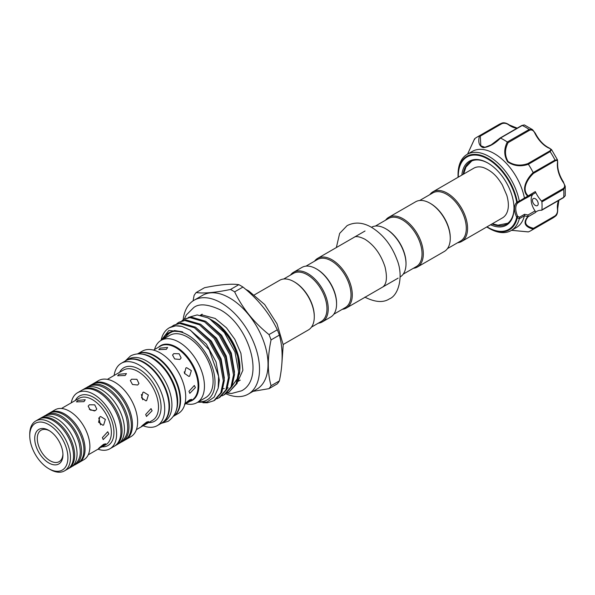 <?xml version="1.0" encoding="UTF-8"?>
<svg xmlns="http://www.w3.org/2000/svg" width="595" height="595" viewBox="0 0 595 595"><rect width="100%" height="100%" fill="white"/><g stroke="black" fill="none" stroke-linecap="round" stroke-linejoin="round"><path stroke-width="0.89" d="M68.113 468.778A28.798 16.63 -120 0 0 68.685 468.473A28.798 16.63 -120 0 0 73.096 445.395A28.798 16.63 -120 0 0 54.286 420.018A28.798 16.63 -120 0 0 39.887 418.59A28.798 16.63 -120 0 0 39.337 418.932M68.685 468.473L71.088 467.082A28.798 16.63 -120 0 0 75.505 444.004A28.798 16.63 -120 0 0 56.689 418.627A28.798 16.63 -120 0 0 42.29 417.199L39.887 418.59M74.472 465.037A28.798 16.63 -120 0 0 75.58 464.487A28.798 16.63 -120 0 0 79.99 441.416A28.798 16.63 -120 0 0 61.181 416.031A28.798 16.63 -120 0 0 46.782 414.611A28.798 16.63 -120 0 0 45.756 415.295M75.58 464.487L77.982 463.103A28.798 16.63 -120 0 0 82.4 440.025A28.798 16.63 -120 0 0 63.583 414.648A28.798 16.63 -120 0 0 49.184 413.22L46.782 414.611M519.279 218.782A43.993 25.399 60 0 1 511.142 230.562L516.274 227.602A43.993 25.399 -120 0 0 524.426 215.769L519.279 218.782L517.3 217.748A0.907 0.625 -167.3 0 1 516.668 217.487L516.527 216.855L517.68 216.335L519.48 217.205L524.53 214.297L528.018 214.996L528.1 216.736C523.533 222.478 525.348 226.331 533.537 228.287L555.135 215.821C557.061 214.059 557.827 211.783 557.433 208.994A22.223 12.83 60 0 1 558.712 200.426M461.861 175.094A36.964 21.338 60 0 1 477.859 159.549A36.964 21.338 60 0 1 487.863 163.023A36.964 21.338 60 0 1 513.998 208.295A36.964 21.338 60 0 1 497.866 226.866A36.964 21.338 60 0 1 490.548 224.776M488.183 163.216A36.057 20.818 -120 0 0 478.744 160.003A36.057 20.818 -120 0 0 470.474 161.609A36.057 20.818 -120 0 0 463.237 174.298M491.924 223.98A36.057 20.818 -120 0 0 498.26 225.669A36.057 20.818 -120 0 0 506.531 224.062A36.057 20.818 -120 0 0 513.998 207.923M534.221 198.373A4.083 2.358 -120 0 0 533.284 198.559A4.083 2.358 -120 0 0 532.927 202.56A4.083 2.358 -120 0 0 536.43 205.811A4.083 2.358 -120 0 0 537.367 205.625A4.083 2.358 -120 0 0 537.724 201.623A4.083 2.358 -120 0 0 534.221 198.373M511.142 230.562A43.993 25.399 60 0 1 501.049 232.526A43.993 25.399 60 0 1 489.142 228.383L488.049 227.751A42.446 24.507 60 0 1 486.755 226.97L488.049 227.751A42.446 24.507 60 0 0 499.532 231.745A42.446 24.507 60 0 0 517.3 217.748L517.68 216.335A13.603 7.854 -120 0 1 517.68 203.021L519.48 201.831L519.338 201.147L524.426 198.046A43.993 25.399 -120 0 0 482.374 149.442A43.993 25.399 -120 0 0 472.281 151.405L467.149 154.365A43.993 25.399 60 0 1 477.242 152.409A43.993 25.399 60 0 1 519.279 200.939L519.338 201.147M519.279 200.939L517.3 202.218A42.446 24.507 60 0 0 476.565 154.447A42.446 24.507 60 0 0 458.038 175.77L458.068 177.288A42.446 24.507 60 0 1 458.038 175.77L458.038 174.506A43.993 25.399 60 0 1 467.149 154.365M511.566 230.317L528.382 231.886A53.967 31.163 -120 0 0 530.881 230.689A53.967 31.163 -120 0 0 533.172 229.12C524.723 226.836 522.893 222.694 527.698 216.669L524.426 215.769M524.426 198.046L527.698 196.209C520.603 189.426 527.014 178.359 533.172 172.58A53.967 31.163 -120 0 0 528.382 164.28C520.722 166.875 513.812 166.065 507.661 161.84C503.92 155.63 503.801 149.018 507.29 142.012A53.967 31.163 -120 0 0 500.507 138.1C494.787 143.826 489.016 147.032 483.192 147.709C479.139 146.035 477.874 142.138 479.414 136.01A53.967 31.163 -120 0 0 476.915 137.207A53.967 31.163 -120 0 0 474.624 138.776L467.573 154.12M432.952 191.783L473.776 168.214A28.686 16.563 60 0 1 480.358 166.935A28.686 16.563 60 0 1 483.423 167.559C493.419 171.553 498.022 177.972 502.344 184.971L506.821 195.346C508.442 201.058 508.785 205.9 507.855 209.871A28.686 16.563 60 0 1 502.463 217.896L461.638 241.473A28.686 16.563 -120 0 0 467.581 228.339A28.686 16.563 -120 0 0 455.056 199.466A28.686 16.563 -120 0 0 432.952 191.783A28.686 16.563 -120 0 0 429.828 194.639M305.979 266.136L317.477 259.502A27.779 16.035 60 0 1 338.882 266.947A27.779 16.035 60 0 1 351.005 294.897A27.779 16.035 60 0 1 345.256 307.615L333.758 314.249M290.486 275.083A28.686 16.563 60 0 1 293.61 272.235L301.948 267.415A28.686 16.563 60 0 1 316.295 268.843L316.934 269.208A27.779 16.035 60 0 1 336.577 303.234L336.577 303.971A28.686 16.563 60 0 1 330.634 317.105L322.297 321.917A28.686 16.563 60 0 1 318.266 323.197M314.539 261.198A28.686 16.563 60 0 1 317.663 258.349A28.686 16.563 60 0 1 339.767 266.032A28.686 16.563 60 0 1 352.292 294.897A28.686 16.563 60 0 1 346.35 308.032A28.686 16.563 60 0 1 342.318 309.311M371.459 227.29A28.686 16.563 60 0 1 385.724 228.755A28.686 16.563 60 0 1 406.006 263.89A28.686 16.563 60 0 1 400.137 276.972M386.363 229.127L385.724 228.755L386.363 229.127A27.779 16.035 60 0 1 406.006 263.146L406.006 263.89M375.408 226.055L388.505 218.491A27.779 16.035 60 0 1 409.918 225.936A27.779 16.035 60 0 1 422.041 253.887A27.779 16.035 60 0 1 416.284 266.605L403.187 274.169M385.575 220.187A28.686 16.563 60 0 1 388.699 217.339A28.686 16.563 60 0 1 410.803 225.022A28.686 16.563 60 0 1 423.32 253.887A28.686 16.563 60 0 1 417.385 267.021A28.686 16.563 60 0 1 413.346 268.3M388.699 217.339L415.637 201.779A28.686 16.563 60 0 1 429.977 203.2A28.686 16.563 60 0 1 450.259 238.335A28.686 16.563 60 0 1 444.316 251.469L417.385 267.021M429.977 203.2L430.616 203.572A27.779 16.035 60 0 1 450.259 237.598L450.259 238.335M447.447 248.613L460.545 241.057A27.779 16.035 -120 0 0 466.294 228.339A27.779 16.035 -120 0 0 454.171 200.381A27.779 16.035 -120 0 0 432.766 192.944L419.668 200.5M457.607 242.753A28.686 16.563 -120 0 0 461.638 241.473M293.61 272.235A28.686 16.563 60 0 1 315.714 279.918A28.686 16.563 60 0 1 328.239 308.783A28.686 16.563 60 0 1 322.297 321.917M283.689 279.003L293.424 273.388A27.779 16.035 60 0 1 307.31 274.764A27.779 16.035 60 0 1 326.953 308.783A27.779 16.035 60 0 1 321.203 321.501L311.468 327.124M314.286 316.838L314.286 316.101A27.779 16.035 -120 0 0 294.644 282.075L294.004 281.71A28.686 16.563 60 0 1 314.286 316.838A28.686 16.563 60 0 1 308.344 329.972L283.183 344.498M225.862 393.771A54.197 31.29 -120 0 0 248.301 394.098L256.802 389.19A54.197 31.29 -120 0 0 265.11 345.762A54.197 31.29 -120 0 0 229.7 297.998A54.197 31.29 -120 0 0 202.605 295.313L194.104 300.222A54.197 31.29 -120 0 0 183.163 319.82M268.992 388.654A61.225 35.35 -120 0 0 271.06 385.716L279.375 380.912A61.225 35.35 60 0 1 277.315 383.849L268.992 388.654L253.039 391.361M271.06 339.909A61.225 35.35 -120 0 0 268.992 334.591L277.315 329.786A61.225 35.35 60 0 1 279.375 335.104L271.06 339.909C267.4 357.32 267.4 372.589 271.06 385.716M234.638 291.855A61.225 35.35 -120 0 0 232.571 290.605A61.225 35.35 -120 0 0 230.51 289.467L238.826 284.663A61.225 35.35 60 0 1 240.893 285.801A61.225 35.35 60 0 1 242.961 287.05L234.638 291.855C242.381 308.143 253.827 322.393 268.992 334.591M277.315 329.786C269.572 313.491 258.118 299.248 242.961 287.05M279.375 380.912C283.034 363.56 283.034 348.291 279.375 335.104M294.644 282.075L294.004 281.71A28.686 16.563 60 0 0 279.657 280.29L254.496 294.815M248.301 394.098A54.197 31.29 -120 0 0 256.609 350.663A54.197 31.29 -120 0 0 221.206 302.907A54.197 31.29 -120 0 0 194.104 300.222M239.949 368.469L239.949 367.427A38.073 21.985 -120 0 0 213.025 320.794L212.616 320.556C224.836 328.284 233.359 340.095 238.171 355.974L239.949 368.469L239.473 374.21M209.738 318.898A42.721 24.663 -120 0 1 237.658 356.569C232.347 339.79 223.802 327.666 212.013 320.207L209.738 318.898A42.721 24.663 -120 0 0 207.677 317.789L209.685 318.927L224.36 332.568L234.995 351.965L238.617 371.987L236.066 384.058L229.127 391.919L227 392.938M198.566 401.729A38.638 22.312 -120 0 0 214.445 375.542A38.638 22.312 -120 0 0 187.693 334.955A38.638 22.312 -120 0 0 174.461 331.266A38.638 22.312 -120 0 0 162.628 339.477M197.659 402.257L207.038 402.027L214.178 397.11L218.201 388.141L218.603 376.241L209.098 349.778L190.422 330.225L181.936 326.424A42.721 24.663 -120 0 0 169.218 327.845A42.721 24.663 -120 0 0 161.059 340.377A35.945 20.751 -120 0 0 154.544 349.51M161.193 340.303L168.839 330.508L182.278 331.787C184.309 333.059 179.995 331.571 179.14 331.564L174.461 331.266L170.832 331.928L162.502 339.552M237.658 356.569L239.636 371.399L237.085 383.47L229.127 391.919M183.862 319.389L190.928 316.986L205.61 321.278L220.291 334.918L230.92 354.315L234.549 374.337L231.998 386.408L225.051 394.269L224.032 394.857L230.979 386.995L233.53 374.924L229.908 354.903L219.272 335.506L204.591 321.865L189.909 317.574L183.862 319.389L181.929 320.75M221.913 395.876L224.032 394.857M178.768 322.326L185.841 319.924L200.515 324.223L215.197 337.856L225.832 357.253L229.454 377.282L226.903 389.346L219.964 397.207L218.945 397.795L225.884 389.933L228.435 377.87L224.813 357.84L214.178 338.443L199.504 324.811L184.822 320.512L178.768 322.326L176.834 323.687M216.818 398.814L218.945 397.795M173.673 325.264L180.746 322.869L195.428 327.161L210.109 340.801L220.738 360.198L224.367 380.22L221.816 392.284L214.869 400.145L213.85 400.732L220.797 392.871L223.348 380.807L219.726 360.786L209.09 341.389L194.409 327.748L179.727 323.457L173.673 325.264L171.747 326.625M202.947 402.733L207.395 402.785L213.85 400.732M169.411 327.733L175.659 325.807L181.936 326.424M142.25 354.174A35.99 20.78 60 0 1 152.253 357.58A35.99 20.78 60 0 1 175.651 412.03M137.69 353.884A35.99 20.78 60 0 1 154.663 356.197A35.99 20.78 60 0 1 177.89 386.995A35.99 20.78 60 0 1 173.621 416.121M125.843 360.667A35.99 20.78 60 0 1 126.081 360.518A35.99 20.78 60 0 1 144.079 362.303A35.99 20.78 60 0 1 167.589 394.016A35.99 20.78 60 0 1 162.071 422.852A35.99 20.78 60 0 1 161.833 422.993M126.081 360.518L128.49 359.135A35.99 20.78 60 0 1 146.482 360.912A35.99 20.78 60 0 1 169.992 392.626A35.99 20.78 60 0 1 164.48 421.468L162.071 422.852M121.149 442.211A32.361 18.683 -120 0 0 122.258 441.654A32.361 18.683 -120 0 0 127.218 415.719A32.361 18.683 -120 0 0 106.074 387.204A32.361 18.683 -120 0 0 89.897 385.605A32.361 18.683 -120 0 0 88.863 386.281M122.258 441.654L124.66 440.263A32.361 18.683 -120 0 0 129.621 414.336A32.361 18.683 -120 0 0 108.483 385.82A32.361 18.683 -120 0 0 92.299 384.214L89.897 385.605M34.718 438.53A19.955 11.521 60 0 1 48.835 430.386A19.955 11.521 60 0 1 62.944 454.825A19.955 11.521 60 0 1 48.835 462.97A19.955 11.521 60 0 1 34.718 438.53M49.489 430.78A18.14 10.472 -120 0 0 41.04 430.23A18.14 10.472 -120 0 0 37.284 438.53A18.14 10.472 -120 0 0 45.205 456.789A18.14 10.472 -120 0 0 59.188 461.646A18.14 10.472 -120 0 0 62.929 454.059M213.107 381.179A35.945 20.751 60 0 1 205.662 397.631L197.005 402.637A35.945 20.751 -120 0 0 204.449 386.177A35.945 20.751 -120 0 0 188.756 350.009A35.945 20.751 -120 0 0 161.059 340.377L169.724 335.379A35.945 20.751 60 0 1 197.421 345.011A35.945 20.751 60 0 1 213.107 381.179M185.841 403.707A35.945 20.751 -120 0 0 197.005 402.637M185.885 403.685C183.208 405.091 184.465 403.819 189.649 399.87L191.597 399.342L184.807 404.295L191.62 400.376A31.297 18.066 -120 0 0 198.105 386.043A31.297 18.066 -120 0 0 184.443 354.553A31.297 18.066 -120 0 0 160.33 346.171L153.51 350.105M195.391 387.613L189.798 393.325L188.972 391.317L194.334 385.471L195.391 387.613M173.554 416.225L178.269 413.503A35.99 20.78 -120 0 0 185.722 397.029A35.99 20.78 -120 0 0 170.014 360.815A35.99 20.78 -120 0 0 142.279 351.169L137.564 353.891M173.569 416.203A35.99 20.78 -120 0 0 180.59 399.989A35.99 20.78 -120 0 0 165.165 364.08A35.99 20.78 -120 0 0 137.594 353.891M143.142 425.745A35.99 20.78 -120 0 0 157.258 425.633L161.587 423.134A35.99 20.78 -120 0 0 169.047 406.66A35.99 20.78 -120 0 0 153.332 370.44A35.99 20.78 -120 0 0 125.605 360.801L121.276 363.3A35.99 20.78 -120 0 0 114.114 375.467M157.258 425.633A35.99 20.78 -120 0 0 164.711 409.159A35.99 20.78 -120 0 0 149.003 372.939A35.99 20.78 -120 0 0 121.276 363.3M107.375 379.365L123.47 370.068A29.029 16.757 -120 0 1 145.842 377.847A29.029 16.757 -120 0 1 158.508 407.054A29.029 16.757 -120 0 1 152.499 420.345L142.86 425.908C140.219 427.329 141.476 426.057 146.653 422.078L148.601 421.565L141.194 426.794M152.097 410.758L146.496 416.463L145.678 414.462L151.033 408.609L152.097 410.758M125.21 439.921A32.361 18.683 -120 0 0 125.783 439.616L130.915 436.656A32.361 18.683 -120 0 0 137.616 421.84A32.361 18.683 -120 0 0 123.492 389.271A32.361 18.683 -120 0 0 98.554 380.607L93.422 383.567A32.361 18.683 -120 0 0 92.872 383.909M125.783 439.616A32.361 18.683 -120 0 0 132.484 424.8A32.361 18.683 -120 0 0 118.36 392.239A32.361 18.683 -120 0 0 93.422 383.567M98.011 449.18A32.361 18.683 -120 0 0 109.911 448.779L114.24 446.28A32.361 18.683 -120 0 0 120.941 431.464A32.361 18.683 -120 0 0 106.817 398.903A32.361 18.683 -120 0 0 81.879 390.231L77.551 392.73A32.361 18.683 -120 0 0 71.251 402.837M109.911 448.779A32.361 18.683 -120 0 0 116.613 433.971A32.361 18.683 -120 0 0 102.489 401.402A32.361 18.683 -120 0 0 77.551 392.73M99.871 448.102C97.238 449.56 98.487 448.288 103.642 444.287L105.612 443.788L98.205 449.017M108.803 433.904L103.188 439.601L102.385 437.608L107.725 431.747L108.803 433.904M78.533 462.761A28.798 16.63 -120 0 0 79.105 462.456L83.917 459.675A28.798 16.63 -120 0 0 89.882 446.495A28.798 16.63 -120 0 0 77.313 417.512A28.798 16.63 -120 0 0 55.119 409.791L50.307 412.573A28.798 16.63 -120 0 0 49.757 412.915M79.105 462.456A28.798 16.63 -120 0 0 85.07 449.27A28.798 16.63 -120 0 0 72.501 420.286A28.798 16.63 -120 0 0 50.307 412.573M48.835 468.711L50.114 469.455A28.798 16.63 -120 0 0 64.513 470.876L67.562 469.12A28.798 16.63 -120 0 0 73.527 455.934A28.798 16.63 -120 0 0 60.95 426.95A28.798 16.63 -120 0 0 38.764 419.237L35.715 421A28.798 16.63 -120 0 0 29.75 434.179L29.75 435.659A26.983 15.582 -120 0 0 48.835 468.711A26.983 15.582 -120 0 0 67.912 457.696A26.983 15.582 -120 0 0 48.835 424.644A26.983 15.582 -120 0 0 29.75 435.659M64.513 470.876A28.798 16.63 -120 0 0 70.478 457.696A28.798 16.63 -120 0 0 57.908 428.712A28.798 16.63 -120 0 0 35.715 421M114.79 445.938A32.361 18.683 -120 0 0 115.363 445.633A32.361 18.683 -120 0 0 120.324 419.706A32.361 18.683 -120 0 0 99.179 391.19A32.361 18.683 -120 0 0 83.002 389.584A32.361 18.683 -120 0 0 82.452 389.926M115.363 445.633L117.765 444.242A32.361 18.683 -120 0 0 122.726 418.315A32.361 18.683 -120 0 0 101.589 389.799A32.361 18.683 -120 0 0 85.405 388.193L83.002 389.584M189.649 376.144L188.92 376.442L184.562 373.407L185.885 367.97L186.629 367.665L191.345 370.611L189.649 376.144M179.869 359.454L174.67 358.949L172.543 355.044L173.77 353.646L179.102 353.757L181.14 357.937L179.869 359.454M166.34 349.354L158.835 349.622L160.241 348.127L167.649 347.487L166.34 349.354M146.653 400.554L145.924 400.852L141.573 397.817L142.882 392.388L143.626 392.083L148.356 395.013L146.653 400.554M137.676 385.017L132.484 384.496L130.35 380.599L131.577 379.208L136.917 379.305L138.947 383.492L137.676 385.017M125.151 375.497L117.646 375.75L119.052 374.262L126.46 373.615L125.151 375.497M114.396 375.311L113.229 375.981M103.642 424.971L102.92 425.269L98.584 422.227L99.871 416.798L100.622 416.493L105.367 419.423L103.642 424.971M95.483 410.587L90.299 410.044L88.164 406.162L89.384 404.771L94.731 404.853L96.762 409.048L95.483 410.587M83.962 401.64L76.45 401.878L77.863 400.405L85.264 399.743L83.962 401.64M101.284 447.291L105.828 444.673A26.76 15.448 -120 0 0 111.369 432.424A26.76 15.448 -120 0 0 99.685 405.493A26.76 15.448 -120 0 0 79.068 398.323L61.464 408.49M94.501 410.959L89.265 409.234M100.54 424.83L98.748 417.928M142.726 399.728L141.357 394.455M184.681 373.712L184.212 371.882M238.826 284.663C231.091 283.57 219.637 284.596 204.479 287.735L196.157 292.539A61.225 35.35 -120 0 0 194.089 295.477L193.085 300.862M196.157 292.539C203.892 293.632 215.345 292.606 230.51 289.467M188.437 317.38L197.153 314.926L207.677 317.789M316.295 268.843A28.686 16.563 60 0 1 336.577 303.971M516.527 216.855A14.511 8.382 60 0 1 516.527 202.657L516.668 202.188A41.806 24.135 -120 0 0 476.55 155.139A41.806 24.135 -120 0 0 458.314 177.139M541.718 210.236A0.907 0.521 -120 0 0 541.904 209.886L563.71 197.295A0.907 0.521 60 0 1 563.524 197.644L541.718 210.236A0.907 0.521 -120 0 1 541.532 210.28A22.223 12.83 -120 0 0 536.935 211.307A22.223 12.83 -120 0 0 535.299 212.579L528.1 216.736A0.907 0.439 50.5 0 1 527.698 216.669M527.698 196.209L535.299 191.575A22.223 12.83 -120 0 0 541.532 201.073L563.339 188.481C565.094 186.919 565.042 184.852 563.175 182.278A22.223 12.83 60 0 1 557.433 162.948C557.827 160.583 557.061 159.891 555.135 160.873L533.537 173.346C527.698 178.783 521.183 189.336 528.1 195.733L528.018 197.079L524.53 198.916L524.463 198.187M509.551 125.396A0.907 0.469 125 0 0 509.432 125.017A0.907 0.469 125 0 0 508.978 125.069C506.762 123.321 504.404 122.853 501.912 123.641L480.314 136.106L480.805 145.768L484.903 147.3L491.128 144.89L500.507 138.1M507.29 142.012L529.163 129.472L532.562 129.673L524.388 124.935L522.246 125.478L500.447 138.062M533.172 172.58L555.023 160.077L557.47 159.847L551.558 149.605L550.13 151.606L528.382 164.28M563.339 188.481A0.907 0.521 60 0 1 563.71 189.307A53.967 31.163 -120 0 1 563.71 197.295L565.25 195.703L565.235 186.265L563.71 189.307L541.904 201.898A0.907 0.521 -120 0 0 541.532 201.073M563.413 182.249L565.235 186.265L563.413 182.249M541.904 209.886A53.967 31.163 -120 0 0 541.904 201.898M555.135 215.821A0.907 0.521 -120 0 1 555.023 216.491A53.967 31.163 -120 0 1 552.688 218.097L533.172 229.12M479.414 136.01L498.722 124.615L476.915 137.207M474.676 139.364L474.624 138.776M535.121 133.258L534.979 133.444C533.685 130.543 531.923 129.465 529.691 130.201L508.093 142.674C504.642 149.286 504.642 155.563 508.093 161.52C514.02 165.44 520.625 166.124 527.899 163.58L528.33 164.19M527.899 163.58L549.497 151.115C551.32 149.933 551.104 148.929 548.85 148.088A22.223 12.83 60 0 1 534.979 133.444M524.946 198.671L519.48 201.831M532.979 194.23A13.603 7.854 -120 0 0 535.084 210.913A1.361 0.788 60 0 1 535.299 212.579M535.299 191.575A1.361 0.788 60 0 1 535.195 192.951A1.361 0.788 60 0 1 535.084 192.996L528.189 196.982M528.248 216.52A0.907 0.617 24.6 0 1 527.765 216.587L528.018 214.996L535.084 210.913M524.463 215.643L524.53 214.297M519.338 218.603L519.48 217.205M524.924 198.678L535.195 192.951M528.018 197.079L527.765 196.313L528.248 196.06M516.668 202.188A0.907 0.394 169.9 0 0 517.3 202.218L517.68 203.021A0.907 0.736 46 0 1 516.527 202.657M557.433 208.332A0.907 0.469 175 0 1 557.694 208.622A0.907 0.469 175 0 1 557.433 208.994M533.224 229.082L533.537 228.287M563.175 182.278L563.524 182.122C559.196 175.302 557.255 168.794 557.694 162.591L557.47 159.847M533.537 173.346L533.224 172.669M508.093 142.674L507.364 142.056M532.562 129.673L535.292 133.221C539.04 140.375 543.704 145.314 549.289 148.036A0.907 0.573 114.5 0 0 548.85 148.088M480.314 136.106L479.473 135.987M487 226.829A41.806 24.135 -120 0 0 499.175 231.269A41.806 24.135 -120 0 0 516.668 217.487M119.543 372.336A30.843 17.805 60 0 1 144.035 372.649A30.843 17.805 60 0 1 161.074 407.054A30.843 17.805 60 0 1 148.571 422.614M75.342 400.472A28.575 16.496 60 0 1 98.011 400.428A28.575 16.496 60 0 1 113.935 432.424A28.575 16.496 60 0 1 102.095 446.823M158.56 347.19A31.617 18.252 60 0 1 183.52 352.567A31.617 18.252 60 0 1 198.827 385.895A31.617 18.252 60 0 1 189.857 401.394M238.171 355.974L239.629 369.354M238.067 377.632L232.266 385.813M228.227 387.895L227.431 388.133M224.241 388.639L223.162 388.669M205.825 321.412L221.6 335.245L231.291 353.021L234.542 372.291M200.731 324.349L216.506 338.191L226.204 355.959L229.447 375.237M195.643 327.295L211.418 341.128L221.109 358.897L224.36 378.175M189.939 329.928L206.324 344.066L216.022 361.834L219.302 380.183L218.387 387.152M165.276 335.416L174.439 330.552L182.278 331.787M529.691 130.201A0.907 0.521 -120 0 0 529.163 129.472A53.967 31.163 -120 0 0 522.246 125.478A0.907 0.521 -120 0 0 521.852 125.463L521.852 125.463A0.907 0.521 -120 0 0 521.718 125.605M555.135 160.873A0.907 0.521 -120 0 0 555.023 160.077A53.967 31.163 -120 0 0 550.13 151.606A0.907 0.521 -120 0 0 549.497 151.115M501.912 123.641A0.907 0.521 -120 0 0 501.28 123.396A53.967 31.163 -120 0 0 498.722 124.615M517.033 128.237A22.223 12.83 60 0 1 508.978 125.069M565.25 195.703L563.524 197.644A0.907 0.521 60 0 1 563.339 197.689M43.398 416.656L44.536 415.905C49.37 413.399 54.695 413.822 60.519 417.177C69.608 422.956 75.81 431.591 79.128 443.089C80.801 451.315 81.835 459.266 73.334 465.788L72.114 466.398M86.513 387.643L87.651 386.899C92.991 384.125 98.919 384.608 105.419 388.349C115.653 394.857 122.652 404.607 126.408 417.593C128.394 427.061 129.197 436.068 120.012 442.948L118.799 443.565M125.181 361.039L130.513 355.974C136.843 352.709 143.804 353.266 151.39 357.64C163.298 365.218 171.427 376.546 175.778 391.614C178.069 402.622 179.088 413.138 168.221 421.29L161.171 423.372M245.69 289.326L248.688 290.91L264.656 304.521L277.002 323.814L283.22 344.817L281.889 363.419M184.338 319.113L186.324 314.963L193.658 307.63C198.961 303.353 207.796 304.06 220.165 309.757C248.755 324.982 265.444 378.413 241.667 390.781L231.648 393.459L226.829 393.072M200.917 315.372L202.583 315.053L215.152 318.437L226.487 327.83L234.839 339.329L240.908 353.281L242.864 370.298L238.03 381.127M364.839 297.136C375.14 302.29 383.329 302.877 389.39 298.891C398.754 295.291 403.774 275.805 396.917 259.472C391.525 245.192 383.098 234.504 371.644 227.402C362.98 222.337 354.799 221.749 347.101 225.639L339.641 233.418L336.346 247.557M353.899 237.427C355.713 235.91 359.358 236.498 364.839 239.183C374.136 245.043 380.852 254.258 385.002 266.835C387.486 277.523 386.683 284.284 382.585 287.11M507.766 223.244L498.06 225.163L492.281 223.78M463.594 174.09L465.989 166.987L471.798 160.948M346.35 308.032L398.122 278.14M240.239 380.131L237.903 381.477M169.605 327.622L169.218 327.845M142.331 426.213L136.396 429.635M98.822 448.719L88.216 454.833M202.166 314.182L200.314 315.253M317.663 258.349L365.04 230.994M552.688 218.097L530.881 230.689M467.558 154.135L474.542 138.873M528.256 231.909L511.544 230.332M558.869 200.337L557.694 208.622C557.835 212.437 557.106 214.951 555.507 216.163M549.289 148.036L551.55 149.598M517.189 128.148L509.432 125.017C506.419 122.964 503.868 122.339 501.793 123.15M500.157 137.988L491.135 144.89M500.172 137.981L521.852 125.463L524.388 124.935"/></g></svg>
